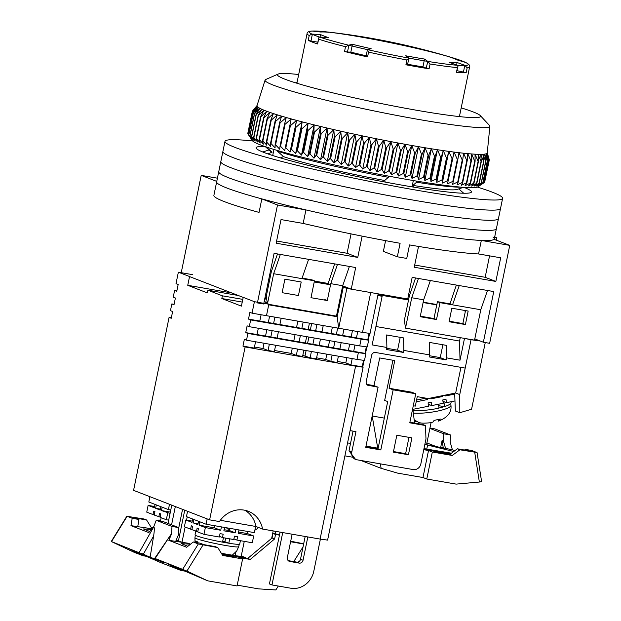 <?xml version="1.0" encoding="UTF-8"?>
<svg xmlns="http://www.w3.org/2000/svg" width="621" height="621" viewBox="0 0 621 621"><rect width="100%" height="100%" fill="white"/><g stroke="black" fill="none" stroke-linecap="round" stroke-linejoin="round"><path stroke-width="0.93" d="M362.128 236.127L357.758 257.412L276.166 243.215L281.018 219.578L303.149 223.428A141.712 10.13 11.6 0 0 400.103 243.285L397.331 256.791A141.712 10.13 11.6 0 0 402.074 257.622A141.712 10.13 11.6 0 0 406.747 258.429L409.518 244.922A141.712 10.13 11.6 0 0 478.558 253.95L500.697 257.8L495.845 281.437L414.246 267.24L418.523 246.428M303.149 223.428L305.928 209.921A141.712 10.13 11.6 0 0 407.617 230.608A141.712 10.13 11.6 0 0 481.329 240.436L478.558 253.95M305.928 209.921L277.509 204.977L257.412 302.916L263.684 304.003L274.086 253.345L355.678 267.542L351.245 289.161L407.733 298.988L412.165 277.377L493.765 291.567L483.363 342.225L489.643 343.32L509.748 245.38L481.329 240.436M243.207 297.405L189.537 276.578M483.363 342.225L474.801 338.903M277.509 204.977L261.821 198.891L259.05 212.398A141.712 10.13 11.6 0 1 213.888 195.39L216.659 181.883A141.712 10.13 11.6 0 0 261.821 198.891M216.76 181.402L201.212 175.37L181.231 272.681M216.9 181.456A141.712 10.13 11.6 0 0 216.659 181.883A141.712 10.13 11.6 0 0 407.617 230.608A141.712 10.13 11.6 0 0 494.293 238.868A141.712 10.13 11.6 0 1 494.06 239.295L509.748 245.38M397.331 256.791L383.374 251.381L385.579 240.645M201.212 175.37L217.42 178.188M494.2 239.349L494.293 238.868A141.712 10.13 11.6 0 0 492.981 237.02M494.704 236.865L496.862 237.696L494.619 237.307M351.245 289.161L342.676 285.839M412.041 186.874L413.338 180.548M273.954 149.451L272.704 155.529M487.485 290.481L480.786 309.755L452.538 304.841L459.245 285.567M430.369 280.537L423.669 299.819L411.739 297.738L418.445 278.464M337.475 264.375L330.776 283.657L342.699 285.73L349.406 266.456M280.358 254.439L273.659 273.714L301.899 278.627L308.606 259.353M276.617 241.01L347.077 253.267L357.758 257.412M347.077 253.267L351.051 233.892M414.704 265.035L485.164 277.292L495.845 281.437M485.164 277.292L489.558 255.86M496.862 237.696L496.35 240.187M327.888 284.333L334.61 263.878M267.348 303.622L266.293 296.233L271.338 271.633L277.494 253.942M415.573 277.967L409.425 295.658L404.372 320.257L405.505 328.136L411.739 297.738M456.373 285.062L449.992 303.855L452.538 304.841L439.986 302.652L437.44 301.666L433.978 318.557L420.308 316.174M385.23 182.085L384.647 180.494L388.366 177.303L388.606 176.123M416.831 181.138L416.606 182.217L412.895 185.407L413.516 187.115M277.533 150.523L277.408 151.151L283.518 156.655L280.358 157.889M267.791 153.884L272.068 152.215L265.959 146.703M423.669 299.819L420.2 316.702L436.516 319.543L439.986 302.652M480.786 309.755L474.545 340.145L405.505 328.136M465.393 324.566L468.164 311.059L451.847 308.218L449.076 321.725L465.393 324.566L462.847 323.58L449.177 321.197M342.699 285.73L336.458 316.12L268.815 304.352M298.437 295.518L282.12 292.677L284.892 279.171L301.208 282.004L298.437 295.518M330.776 283.657L327.306 300.541L310.989 297.7L314.459 280.816L301.899 278.627M273.659 273.714L267.504 303.685M324.767 299.555L327.306 300.541M302.078 278.115L311.913 279.83L314.459 280.816M449.992 303.855L437.44 301.666M465.517 310.593L462.847 323.58M433.978 318.557L436.516 319.543M272.068 152.215A96.084 6.87 -168.4 0 1 270.321 151.074L265.291 146.649M384.647 180.494A96.084 6.87 -168.4 0 1 283.518 156.655M463.476 187.332L457.11 189.421A96.084 6.87 -168.4 0 1 412.895 185.407M388.366 177.303A103.691 7.413 -168.4 0 1 277.408 151.151M461.55 187.185A103.691 7.413 -168.4 0 1 416.606 182.217M252.646 140.959A141.712 10.13 11.6 0 0 224.981 141.355L218.739 171.753A141.712 10.13 11.6 0 0 409.697 220.478A141.712 10.13 11.6 0 0 496.373 228.738L494.293 238.868M461.201 107.875A103.691 7.413 -168.4 0 1 480.25 115.568L489.472 125.395A114.753 8.205 -168.4 0 1 489.884 126.257A114.753 8.205 -168.4 0 1 419.687 119.628A114.753 8.205 -168.4 0 1 265.074 80.117A114.753 8.205 -168.4 0 1 265.796 79.48L278.138 74.078A103.691 7.413 -168.4 0 1 298.685 74.52M487.252 152.766L489.309 159.853A120.971 8.647 -168.4 0 1 489.317 159.907L487.206 153.038L489.138 160.365A120.971 8.647 -168.4 0 1 489.092 160.42L486.802 153.496L488.494 160.792A120.971 8.647 -168.4 0 1 488.409 160.831L485.94 153.853L487.392 161.111A120.971 8.647 -168.4 0 1 487.252 161.142L484.628 154.117L485.824 161.336A120.971 8.647 -168.4 0 1 485.638 161.351L482.874 154.28L483.806 161.46A120.971 8.647 -168.4 0 1 483.573 161.468L480.685 154.35L481.337 161.476A120.971 8.647 -168.4 0 1 481.065 161.476L478.069 154.311L478.434 161.398A120.971 8.647 -168.4 0 1 478.116 161.382L475.034 154.187L475.112 161.212A120.971 8.647 -168.4 0 1 474.747 161.188L471.587 153.954L471.37 160.932A120.971 8.647 -168.4 0 1 470.966 160.893L467.753 153.628L467.24 160.544A120.971 8.647 -168.4 0 1 466.798 160.497L463.538 153.208L462.723 160.063A120.971 8.647 -168.4 0 1 462.241 160.008L458.966 152.688L457.84 159.488A120.971 8.647 -168.4 0 1 457.328 159.426L454.044 152.083L452.624 158.813A120.971 8.647 -168.4 0 1 452.072 158.743L448.804 151.384L447.073 158.052A120.971 8.647 -168.4 0 1 446.491 157.975L443.262 150.593L441.228 157.206A120.971 8.647 -168.4 0 1 440.615 157.113L437.44 149.723L435.104 156.267A120.971 8.647 -168.4 0 1 434.467 156.166L431.362 148.776L428.723 155.25A120.971 8.647 -168.4 0 1 428.063 155.149L425.043 147.751L422.117 154.163A120.971 8.647 -168.4 0 1 421.434 154.047L418.523 146.649L415.309 152.991A120.971 8.647 -168.4 0 1 414.611 152.875L411.808 145.485L408.323 151.757A120.971 8.647 -168.4 0 1 407.609 151.633L404.946 144.251L401.197 150.461A120.971 8.647 -168.4 0 1 400.46 150.329L397.952 142.962L393.939 149.11A120.971 8.647 -168.4 0 1 393.202 148.97L390.857 141.611L386.596 147.697A120.971 8.647 -168.4 0 1 385.843 147.55L383.693 140.222L379.19 146.245A120.971 8.647 -168.4 0 1 378.437 146.09L376.473 138.786L371.754 144.747A120.971 8.647 -168.4 0 1 370.993 144.592L369.239 137.311L364.31 143.21A120.971 8.647 -168.4 0 1 363.549 143.055L362.02 135.805L356.889 141.65A120.971 8.647 -168.4 0 1 356.136 141.487L354.839 134.276L349.53 140.067A120.971 8.647 -168.4 0 1 348.785 139.904L347.729 132.731L342.249 138.46A120.971 8.647 -168.4 0 1 341.511 138.297L340.712 131.163L335.084 136.845A120.971 8.647 -168.4 0 1 334.362 136.682L333.819 129.595L328.059 135.231A120.971 8.647 -168.4 0 1 327.352 135.067L327.073 128.019L321.197 133.616A120.971 8.647 -168.4 0 1 320.514 133.453L320.514 126.459L314.536 132.009A120.971 8.647 -168.4 0 1 313.877 131.846L314.148 124.899L308.101 130.41A120.971 8.647 -168.4 0 1 307.457 130.255L308.016 123.362L301.907 128.842A120.971 8.647 -168.4 0 1 301.294 128.687L302.14 121.848L295.992 127.297A120.971 8.647 -168.4 0 1 295.402 127.142L296.535 120.365L290.364 125.784A120.971 8.647 -168.4 0 1 289.813 125.636L291.233 118.914L285.062 124.309A120.971 8.647 -168.4 0 1 284.542 124.169L286.25 117.509L280.094 122.888A120.971 8.647 -168.4 0 1 279.605 122.741L281.6 116.143L275.483 121.506A120.971 8.647 -168.4 0 1 275.033 121.374L277.315 114.838L271.245 120.187A120.971 8.647 -168.4 0 1 270.841 120.055L273.395 113.581L267.403 118.929A120.971 8.647 -168.4 0 1 267.038 118.805L269.871 112.393L263.972 117.734A120.971 8.647 -168.4 0 1 263.646 117.617L266.751 111.268L260.96 116.616A120.971 8.647 -168.4 0 1 260.68 116.5L264.049 110.22L258.383 115.568A120.971 8.647 -168.4 0 1 258.15 115.467L261.767 109.242L256.248 114.598A120.971 8.647 -168.4 0 1 256.054 114.505L259.92 108.341L254.563 113.713A120.971 8.647 -168.4 0 1 254.424 113.627L258.522 107.526L253.345 112.921A120.971 8.647 -168.4 0 1 253.244 112.843L257.568 106.796L252.584 112.215A120.971 8.647 -168.4 0 1 252.53 112.145L257.071 106.16L252.289 111.594A120.971 8.647 -168.4 0 1 252.289 111.539L257.024 105.609A117.516 8.399 11.6 0 0 257.016 105.632A117.516 8.399 11.6 0 0 257.071 106.16A117.516 8.399 11.6 0 0 257.568 106.796A117.516 8.399 11.6 0 0 258.522 107.526A117.516 8.399 11.6 0 0 259.92 108.341A117.516 8.399 11.6 0 0 261.767 109.242A117.516 8.399 11.6 0 0 264.049 110.22A117.516 8.399 11.6 0 0 266.751 111.268A117.516 8.399 11.6 0 0 269.871 112.393A117.516 8.399 11.6 0 0 273.395 113.581A117.516 8.399 11.6 0 0 277.315 114.838A117.516 8.399 11.6 0 0 281.6 116.143A117.516 8.399 11.6 0 0 286.25 117.509A117.516 8.399 11.6 0 0 291.233 118.914A117.516 8.399 11.6 0 0 296.535 120.365A117.516 8.399 11.6 0 0 302.14 121.848A117.516 8.399 11.6 0 0 308.016 123.362A117.516 8.399 11.6 0 0 314.148 124.899A117.516 8.399 11.6 0 0 320.514 126.459A117.516 8.399 11.6 0 0 327.073 128.019A117.516 8.399 11.6 0 0 333.819 129.595A117.516 8.399 11.6 0 0 340.712 131.163A117.516 8.399 11.6 0 0 347.729 132.731A117.516 8.399 11.6 0 0 354.839 134.276A117.516 8.399 11.6 0 0 362.02 135.805A117.516 8.399 11.6 0 0 369.239 137.311A117.516 8.399 11.6 0 0 376.473 138.786A117.516 8.399 11.6 0 0 383.693 140.222A117.516 8.399 11.6 0 0 390.857 141.611A117.516 8.399 11.6 0 0 397.952 142.962A117.516 8.399 11.6 0 0 404.946 144.251A117.516 8.399 11.6 0 0 411.808 145.485A117.516 8.399 11.6 0 0 415.356 146.106A117.516 8.399 11.6 0 0 418.523 146.649A117.516 8.399 11.6 0 0 425.043 147.751A117.516 8.399 11.6 0 0 431.362 148.776A117.516 8.399 11.6 0 0 437.44 149.723A117.516 8.399 11.6 0 0 443.262 150.593A117.516 8.399 11.6 0 0 448.804 151.384A117.516 8.399 11.6 0 0 454.044 152.083A117.516 8.399 11.6 0 0 458.966 152.688A117.516 8.399 11.6 0 0 463.538 153.208A117.516 8.399 11.6 0 0 467.753 153.628A117.516 8.399 11.6 0 0 471.587 153.954A117.516 8.399 11.6 0 0 475.034 154.187A117.516 8.399 11.6 0 0 478.069 154.311A117.516 8.399 11.6 0 0 480.685 154.35A117.516 8.399 11.6 0 0 482.874 154.28A117.516 8.399 11.6 0 0 484.628 154.117A117.516 8.399 11.6 0 0 485.94 153.853A117.516 8.399 11.6 0 0 486.802 153.496A117.516 8.399 11.6 0 0 487.206 153.038A117.516 8.399 11.6 0 0 487.244 152.89L489.884 126.257M480.25 115.568A103.691 7.413 -168.4 0 1 476.09 117.602A103.691 7.413 -168.4 0 1 417.196 110.359A103.691 7.413 -168.4 0 1 281.166 77.594A103.691 7.413 -168.4 0 1 278.138 74.078M297.063 82.407A84.681 6.055 11.6 0 0 295.534 82.81M263.646 117.617L259.136 139.585L260.238 143.016L256.45 138.584A120.971 8.647 11.6 0 1 256.17 138.475L257.529 141.961L253.873 137.536A120.971 8.647 11.6 0 1 253.64 137.435L255.247 140.983L251.738 136.566A120.971 8.647 11.6 0 1 251.544 136.473L253.407 140.09L250.053 135.681A120.971 8.647 11.6 0 1 249.914 135.603L252.002 139.275L248.835 134.889A120.971 8.647 11.6 0 1 248.734 134.811L251.055 138.545L248.074 134.183A120.971 8.647 11.6 0 1 248.02 134.113L252.266 140.525A115.444 8.252 11.6 0 0 407.655 179.578A115.444 8.252 11.6 0 0 477.86 186.828L484.582 182.388A120.971 8.647 11.6 0 0 484.628 182.341L489.138 160.365M484.706 181.945L489.317 159.907M259.136 139.585A120.971 8.647 11.6 0 0 259.462 139.702L263.358 144.142L262.528 140.773A120.971 8.647 11.6 0 0 262.893 140.897L266.883 145.33L266.331 142.023A120.971 8.647 11.6 0 0 266.735 142.155L270.795 146.579L270.523 143.342A120.971 8.647 11.6 0 0 270.973 143.474L275.087 147.891L275.095 144.709A120.971 8.647 11.6 0 0 275.584 144.856L279.729 149.25L280.032 146.137A120.971 8.647 11.6 0 0 280.552 146.284L284.721 150.662L285.303 147.604A120.971 8.647 11.6 0 0 285.854 147.751L290.023 152.106L290.892 149.11A120.971 8.647 11.6 0 0 291.482 149.265L295.627 153.597L296.784 150.655A120.971 8.647 11.6 0 0 297.397 150.81L301.503 155.11L302.947 152.223A120.971 8.647 11.6 0 0 303.591 152.386L307.636 156.647L309.367 153.814A120.971 8.647 11.6 0 0 310.026 153.977L313.993 158.2L316.004 155.421A120.971 8.647 11.6 0 0 316.694 155.584L320.56 159.768L322.842 157.035A120.971 8.647 11.6 0 0 323.549 157.198L327.298 161.336L329.852 158.658A120.971 8.647 11.6 0 0 330.574 158.821L334.191 162.912L337.001 160.272A120.971 8.647 11.6 0 0 337.739 160.435L341.208 164.472L344.275 161.871A120.971 8.647 11.6 0 0 345.02 162.034L348.327 166.024L351.626 163.463A120.971 8.647 11.6 0 0 352.379 163.618L355.507 167.554L359.039 165.023A120.971 8.647 11.6 0 0 359.8 165.186L362.726 169.059L366.483 166.56A120.971 8.647 11.6 0 0 367.244 166.715L369.961 170.534L373.927 168.066A120.971 8.647 11.6 0 0 374.68 168.213L377.172 171.97L381.333 169.525A120.971 8.647 11.6 0 0 382.086 169.665L384.345 173.36L388.692 170.938A120.971 8.647 11.6 0 0 389.429 171.078L391.44 174.703L395.95 172.296A120.971 8.647 11.6 0 0 396.687 172.428L398.434 175.991L403.099 173.601A120.971 8.647 11.6 0 0 403.813 173.733L405.296 177.226L410.101 174.843A120.971 8.647 11.6 0 0 410.799 174.967L412.002 178.398L416.924 176.015A120.971 8.647 11.6 0 0 417.607 176.131L418.531 179.492L423.553 177.117A120.971 8.647 11.6 0 0 424.221 177.226L424.842 180.517L429.957 178.142A120.971 8.647 11.6 0 0 430.594 178.243L430.927 181.472L436.105 179.081A120.971 8.647 11.6 0 0 436.718 179.174L436.749 182.341L441.981 179.943A120.971 8.647 11.6 0 0 442.563 180.02L442.292 183.125L447.562 180.711A120.971 8.647 11.6 0 0 448.114 180.789L447.531 183.824L452.818 181.394A120.971 8.647 11.6 0 0 453.33 181.456L452.445 184.437L457.731 181.976A120.971 8.647 11.6 0 0 458.213 182.031L457.025 184.949L462.288 182.473A120.971 8.647 11.6 0 0 462.73 182.512L461.232 185.369L466.464 182.861A120.971 8.647 11.6 0 0 466.86 182.9L465.075 185.702L470.237 183.156A120.971 8.647 11.6 0 0 470.602 183.179L468.513 185.927L473.606 183.35A120.971 8.647 11.6 0 0 473.932 183.366L471.549 186.059L476.555 183.443A120.971 8.647 11.6 0 0 476.827 183.443L474.172 186.09L479.063 183.436A120.971 8.647 11.6 0 0 479.296 183.428L476.361 186.028L481.128 183.319A120.971 8.647 11.6 0 0 481.314 183.304L478.116 185.858L482.742 183.11A120.971 8.647 11.6 0 0 482.882 183.086L479.428 185.601L483.899 182.799A120.971 8.647 11.6 0 0 483.984 182.76L480.281 185.237M257.024 105.609L252.46 111.081L257.055 105.516M460.829 116.74A84.681 6.055 11.6 0 0 459.579 115.77M252.289 111.539L247.779 133.507A120.971 8.647 11.6 0 0 247.779 133.569L248.051 133.989M489.092 160.42L484.582 182.388M488.494 160.792L483.984 182.76M488.409 160.831L483.899 182.799M487.392 161.111L482.882 183.086M487.252 161.142L482.742 183.11M485.824 161.336L481.314 183.304M485.638 161.351L481.128 183.319M483.806 161.46L479.296 183.428M483.573 161.468L479.063 183.436M481.337 161.476L476.827 183.443M481.065 161.476L476.555 183.443M478.434 161.398L473.932 183.366M478.116 161.382L473.606 183.35M475.112 161.212L470.602 183.179M474.747 161.188L470.237 183.156M471.37 160.932L466.86 182.9M470.966 160.893L466.464 182.861M467.24 160.544L462.73 182.512M466.798 160.497L462.288 182.473M462.723 160.063L458.213 182.031M462.241 160.008L457.731 181.976M457.84 159.488L453.33 181.456M457.328 159.426L452.818 181.394M454.044 152.083L447.531 183.824M452.624 158.813L448.114 180.789M452.072 158.743L447.562 180.711M448.804 151.384L442.292 183.125M447.073 158.052L442.563 180.02M446.491 157.975L441.981 179.943M443.262 150.593L436.749 182.341M441.228 157.206L436.718 179.174M440.615 157.113L436.105 179.081M437.44 149.723L430.927 181.472M435.104 156.267L430.594 178.243M434.467 156.166L429.957 178.142M431.362 148.776L424.842 180.517M428.723 155.25L424.221 177.226M428.063 155.149L423.553 177.117M425.043 147.751L418.531 179.492M422.117 154.163L417.607 176.131M421.434 154.047L416.924 176.015M418.523 146.649L412.002 178.398M415.309 152.991L410.799 174.967M414.611 152.875L410.101 174.843M411.808 145.485L405.296 177.226M408.323 151.757L403.813 173.733M407.609 151.633L403.099 173.601M404.946 144.251L398.434 175.991M401.197 150.461L396.687 172.428M400.46 150.329L395.95 172.296M397.952 142.962L391.44 174.703M393.939 149.11L389.429 171.078M393.202 148.97L388.692 170.938M390.857 141.611L384.345 173.36M386.596 147.697L382.086 169.665M385.843 147.55L381.333 169.525M383.693 140.222L377.172 171.97M379.19 146.245L374.68 168.213M378.437 146.09L373.927 168.066M376.473 138.786L369.961 170.534M371.754 144.747L367.244 166.715M370.993 144.592L366.483 166.56M369.239 137.311L362.726 169.059M364.31 143.21L359.8 165.186M363.549 143.055L359.039 165.023M362.02 135.805L355.507 167.554M356.889 141.65L352.379 163.618M356.136 141.487L351.626 163.463M354.839 134.276L348.327 166.024M349.53 140.067L345.02 162.034M348.785 139.904L344.275 161.871M347.729 132.731L341.208 164.472M342.249 138.46L337.739 160.435M341.511 138.297L337.001 160.272M340.712 131.163L334.191 162.912M335.084 136.845L330.574 158.821M334.362 136.682L329.852 158.658M333.819 129.595L327.298 161.336M328.059 135.231L323.549 157.198M327.352 135.067L322.842 157.035M327.073 128.019L320.56 159.768M321.197 133.616L316.694 155.584M320.514 133.453L316.004 155.421M320.514 126.459L313.993 158.2M314.536 132.009L310.026 153.977M313.877 131.846L309.367 153.814M314.148 124.899L307.636 156.647M308.101 130.41L303.591 152.386M307.457 130.255L302.947 152.223M308.016 123.362L301.503 155.11M301.907 128.842L297.397 150.81M301.294 128.687L296.784 150.655M302.14 121.848L295.627 153.597M295.992 127.297L291.482 149.265M295.402 127.142L290.892 149.11M296.535 120.365L290.023 152.106M290.364 125.784L285.854 147.751M289.813 125.636L285.303 147.604M247.779 133.569L252.289 111.594M285.062 124.309L280.552 146.284M284.542 124.169L280.032 146.137M248.02 134.113L252.53 112.145M248.074 134.183L252.584 112.215M280.094 122.888L275.584 144.856M279.605 122.741L275.095 144.709M248.734 134.811L253.244 112.843M248.835 134.889L253.345 112.921M275.483 121.506L270.973 143.474M275.033 121.374L270.523 143.342M249.914 135.603L254.424 113.627M250.053 135.681L254.563 113.713M271.245 120.187L266.735 142.155M270.841 120.055L266.331 142.023M251.544 136.473L256.054 114.505M251.738 136.566L256.248 114.598M267.403 118.929L262.893 140.897M267.038 118.805L262.528 140.773M253.64 137.435L258.15 115.467M253.873 137.536L258.383 115.568M263.972 117.734L259.462 139.702M256.17 138.475L260.68 116.5M256.45 138.584L260.96 116.616M224.981 141.355A141.712 10.13 11.6 0 0 415.938 190.08A141.712 10.13 11.6 0 0 502.614 198.347L500.534 208.477A141.712 10.13 11.6 0 1 413.858 200.21A141.712 10.13 11.6 0 1 222.9 151.485A141.712 10.13 11.6 0 0 413.858 200.21A141.712 10.13 11.6 0 0 500.534 208.477L498.453 218.608A141.712 10.13 11.6 0 1 411.777 210.348A141.712 10.13 11.6 0 1 220.82 161.615A141.712 10.13 11.6 0 0 411.777 210.348A141.712 10.13 11.6 0 0 498.453 218.608L496.373 228.738A141.712 10.13 11.6 0 1 409.697 220.478A141.712 10.13 11.6 0 1 218.739 171.753L216.659 181.883M463.988 187.371A109.909 7.856 -168.4 0 1 471.463 191.951A109.909 7.856 -168.4 0 1 404.24 185.539A109.909 7.856 -168.4 0 1 256.124 147.751A109.909 7.856 -168.4 0 1 264.802 146.486M502.614 198.347A141.712 10.13 11.6 0 0 477.339 187.084M369.635 333.376L368.269 340.036M366.864 346.883L365.497 353.543M364.092 360.39L362.718 367.05M367.601 385.16L378.088 387.217L365.746 447.33L380.813 449.946L393.147 389.833L415.744 393.768L409.782 422.808L425.47 425.54L425.975 438.923L420.852 463.91A6.916 6.35 -68.8 0 1 413.182 469.569L356.695 459.742A6.916 6.35 -68.8 0 1 355.585 459.431A6.916 6.35 -68.8 0 1 351.804 451.894L355.965 431.634L350.089 430.609M368.672 385.579A3.454 3.175 -68.8 0 1 366.227 381.651L371.63 355.313A3.454 3.175 -68.8 0 1 375.464 352.48L465.183 368.09L459.742 394.591L455.674 393.015L428.164 398.558L417.25 396.656L415.309 406.111L413.283 405.761M480.111 340.968L471.044 339.726L459.742 394.591M471.044 339.726L463.561 338.235M377.816 295.526L382.125 296.279L372.142 344.911L386.891 347.473L386.479 349.499L403.425 352.449L403.836 350.423L429.577 354.901L429.158 356.928L446.103 359.877L446.522 357.851L460.014 360.196L464.454 338.585M396.827 435.243L393.365 452.135L408.424 454.751L411.894 437.867L396.827 435.243M436.773 304.911L423.111 302.536M408.533 299.997L378.057 294.696L382.125 296.279M378.065 294.315L408.61 299.632M423.18 302.171L436.85 304.546M344.903 455.868L352.278 457.149M347.558 442.913L350.523 443.425M365.994 446.119L377.747 448.16M412.74 408.393L414.58 423.048M392.907 360.242L384.663 400.398L387.714 401.585L378.01 448.859L365.862 446.747M425.47 425.54L422.668 424.453L409.899 422.233M353.046 431.129L349.01 450.815L355.561 459.424M408.975 437.363L405.629 453.672L393.481 451.552M393.147 389.833L389.08 388.257L411.676 392.185L415.744 393.768M378.01 448.859L380.813 449.946M389.08 388.257L394.762 360.56L379.703 357.944L374.013 385.633L378.088 387.217M374.013 385.633L366.77 384.376M460.937 367.353L455.674 393.015M459.75 394.754L459.796 412.724L471.58 409.231L485.265 342.559M460.246 337.661L459.548 341.053L460.014 360.196M375.922 326.506L459.548 341.053M403.836 350.423L403.534 337.909L386.588 334.96L386.891 347.473M446.522 357.851L446.22 345.33L429.266 342.388L429.577 354.901M446.103 359.877L440.25 357.603L429.406 355.717M403.425 352.449L397.572 350.182L386.728 348.288M408.424 454.751L405.629 453.672M465.028 310.508L465.145 312.379M426.899 442.944L435.934 446.445A20.741 19.057 -68.8 0 1 435.903 446.569M435.934 446.445L426.518 444.807L431.059 422.676M459.796 412.724L455.356 411.001L454.673 393.209M442.889 344.756L440.25 357.603M400.211 337.327L397.572 350.182M425.897 398.162L416.559 400.04M444.256 401.795A22.814 4.564 172.8 0 1 443.922 401.911L443.021 401.771M430.027 404.915A22.814 4.564 172.8 0 1 428.374 405.14M443.922 401.911L444.512 406.615L438.698 405.715M444.512 406.615A22.814 4.564 -7.2 0 0 451.079 402.47L450.993 401.74M413.012 410.528A22.814 4.564 -7.2 0 0 439 408.106L438.511 404.232M430.757 398.03L430.865 398.868L442.369 396.571L440.902 395.988M428.257 404.217L431.711 405.591L443.215 403.293L442.789 399.932L445.987 399.295L446.406 402.656L454.968 400.949M445.459 395.072L445.567 395.934L454.712 394.11M442.369 396.571L442.261 395.717M416.194 401.803L427.667 399.513L427.535 398.441M431.711 405.591L431.285 402.229L428.086 402.866L428.513 406.227L412.864 409.355M427.667 399.513L424.834 398.379M442.959 401.275L446.406 402.656M414.184 419.905L419.268 422.691L420.883 422.971C422.513 423.305 425.952 423.204 431.215 422.653L432.953 422.047L434.141 420.378L440.359 419.043L438.535 421.1L438.17 419.78M444.31 406.576A22.465 4.494 172.8 0 1 438.985 408.028M416.318 421.496L414.331 421.069M451.428 453.198L426.899 449.123A24.196 1.731 -168.4 0 1 423.988 448.603M429.437 450.132L429.445 450.109A31.104 2.228 -168.4 0 1 423.887 449.099M429.445 450.109L442.626 452.398L442.455 453.214M450.683 453.757L442.626 452.398M464.795 450.109L464.989 449.325L468.808 450.807L457.367 448.812L449.705 454.479L436.066 452.104L432.255 450.621L423.871 449.169M375.301 447.741L375.41 448.409M380.378 463.864L381.131 468.335L360.871 460.472M372.181 415.961L377.863 448.836M381.131 468.335L397.696 473.14L422.971 477.533L426.79 479.016L456.117 484.116L479.365 482.028C481.244 481.818 481.896 481.554 481.337 481.236M426.534 444.729L452.391 449.744L454.828 450.691M424.989 444.442L453.741 451.49M449.705 454.479L452.243 455.465L432.332 452.003L428.521 450.52L423.763 449.689M457.367 448.812L459.913 449.798L452.243 455.465M464.989 449.325L471.75 450.504L477.068 452.608L481.578 481.422M476.843 452.476L459.913 449.798M384.321 418.112L372.359 416.031M422.971 477.533L428.521 450.52M440.638 447.578L442.105 440.444L443.433 440.957L443.743 433.784L429.879 428.412M426.743 449.092L427.543 445.436M432.332 452.003L426.79 479.016M452.391 449.744L450.194 442.136L450.504 434.964L434.731 428.847L429.965 428.016M443.743 433.784L450.504 434.964M445.63 448.564L443.433 440.957M442.105 440.444L443.309 448.176M171.846 303.925L174.004 304.771L175.394 298.01L173.228 297.172L174.617 290.418L176.775 291.257L178.165 284.503L176.007 283.665L178.359 272.184L189.552 276.524L187.752 285.303L207.336 292.902L207.888 290.201L222.388 295.829L221.829 298.53L241.414 306.13L243.215 297.35L254.408 301.69L252.048 313.17L249.89 312.332L248.501 319.093L250.667 319.931L249.277 326.685L247.119 325.846L245.73 332.6L247.895 333.438L246.506 340.192L244.348 339.353L242.958 346.107L245.116 346.945L209.626 519.855L133.577 490.349L169.075 317.44L171.233 318.278L172.622 311.525L170.457 310.686L171.846 303.925L174.097 304.321M192.797 274.699L178.359 272.184M231.773 292.965L187.752 285.303M222.388 295.829L242.803 299.384M238.285 295.495L207.888 290.201M242.244 302.085L221.829 298.53M254.408 301.69L268.846 304.205L266.487 315.685L252.048 313.17M267.286 303.172L265.283 302.823L268.846 304.205M267.209 302.629L264.204 301.464M209.626 519.855L219.438 521.562A25.927 23.815 -68.8 0 1 248.307 511.277A25.927 23.815 -68.8 0 1 262.582 529.069L320.094 539.075L355.585 366.165L245.116 346.945M355.585 366.165L363.106 367.197L327.609 540.107L320.094 539.075M262.582 529.069L255.968 526.499L220.315 520.297M169.075 317.44L171.326 317.828M342.466 286.871L346.852 288.392L370.698 292.545L362.517 332.39L370.038 333.43L378.158 293.842M250.667 319.931L361.135 339.151L359.745 345.905L367.259 346.937L368.649 340.184L367.756 339.834L369.099 333.298M365.878 353.691L358.364 352.658L356.974 359.412L364.488 360.444L365.878 353.691L364.985 353.349L366.328 346.813M363.106 367.197L362.214 366.856L363.557 360.32M342.551 286.452L345.649 286.987M264.321 300.906L266.339 296.59M255.968 526.499A25.927 23.815 111.2 0 0 244.899 510.268M362.214 366.856L350.912 364.892L345.827 362.912L337.319 361.438M338.398 356.182L337.11 362.485L330.83 361.399L325.746 359.419L316.609 357.836M317.688 352.573L316.392 358.884L310.12 357.789L302.8 355.429M303.879 350.174L302.582 356.477L296.31 355.391L291.226 353.411L274.56 350.516M275.639 345.26L274.342 351.564L268.062 350.477L262.978 348.497L254.47 347.023M255.549 341.767L254.253 348.07L242.958 346.107M282.726 532.57L271.975 584.943L290.807 588.219A20.741 19.057 111.2 0 0 313.799 571.227L320.389 539.113M307.83 536.94L303.048 560.266A3.454 3.175 -68.8 0 1 299.213 563.1L289.797 561.462A3.454 3.175 -68.8 0 1 287.352 557.534L292.142 534.207M280.079 532.112L269.436 583.95L271.975 584.943M305.183 536.482L300.502 559.28A3.454 3.175 -68.8 0 1 296.667 562.106L288.229 560.639M273.186 530.908L271.664 538.314M275.833 531.374L275.32 533.874M241.189 556.385L244.27 541.357M235.157 555.64L235.887 552.108M175.766 541.17L182 542.257L185.128 527.035M186.541 520.126L187.208 516.905M176.162 540.48L176.263 539.967M178.732 527.943L182.551 509.352M171.769 505.16L168.012 523.449M328.074 283.44L314.405 281.065M314.218 281.957L330.543 284.798M361.135 339.151L368.649 340.184M362.517 332.39L266.487 315.685M268.722 304.818L337.187 316.733L343.289 287.011M278.41 331.754L277.113 338.057L257.032 334.564L258.32 328.253M261.099 314.746L259.803 321.057L248.501 319.093M262.978 348.497L264.057 343.242M265.532 336.046L266.828 329.735M268.311 322.532L269.599 316.229M270.834 336.962L272.13 330.659M281.181 318.239L279.885 324.55L273.613 323.456L274.901 317.152M268.062 350.477L269.359 344.166M291.226 353.411L292.297 348.156M293.78 340.96L295.076 334.649M296.551 327.446L297.847 321.142M306.65 336.667L305.361 342.971L299.081 341.884L300.378 335.573M309.429 323.153L308.132 329.464L301.853 328.369L303.149 322.066M296.31 355.391L297.606 349.08M320.459 339.066L319.163 345.377L312.891 344.282L314.187 337.971M323.231 325.559L321.942 331.87L315.662 330.776L316.958 324.465M311.657 323.541L310.36 329.852M308.885 337.056L307.589 343.359M306.106 350.562L305.027 355.817M310.12 357.789L311.408 351.486M325.746 359.419L326.825 354.164M328.299 346.96L329.596 340.657M331.071 333.454L332.367 327.151M341.177 342.668L339.881 348.979L333.601 347.884L334.898 341.581M343.949 329.161L342.652 335.472L336.372 334.377L337.669 328.074M330.83 361.399L332.126 355.088M345.827 362.912L346.906 357.657M348.389 350.461L349.677 344.15M351.16 336.947L352.456 330.644M354.979 345.074L353.691 351.377L339.881 348.979M367.756 339.834L356.462 337.871L357.758 331.567M350.912 364.892L352.208 358.581M182 542.257L178.437 540.875L184.74 510.198M176.061 540.464L178.437 540.875M171.575 524.83L175.324 506.542M346.852 288.392L338.67 328.245L337.187 316.733M356.974 359.412L246.506 340.192M273.613 323.456L259.803 321.057M301.853 328.369L279.885 324.55M312.891 344.282L305.361 342.971M315.662 330.776L308.132 329.464M336.372 334.377L321.942 331.87M174.617 290.418L176.869 290.814M356.462 337.871L342.652 335.472M333.601 347.884L319.163 345.377M299.081 341.884L277.113 338.057M358.364 352.658L247.895 333.438M359.745 345.905L249.277 326.685M364.985 353.349L353.691 351.377M257.032 334.564L245.73 332.6M225.648 538.12L224.903 541.729L228.807 543.243A22.814 1.63 11.6 0 0 239.714 544.066L240.412 540.681M195.786 531.172L195.025 534.891A22.814 1.63 11.6 0 0 222.528 542.149L223.436 537.732M220.765 536.901A22.814 1.63 -168.4 0 1 219.423 536.629M234.73 539.23A22.814 1.63 -168.4 0 1 233.869 539.113M229.716 538.826L228.807 543.243M161.157 517.735L160.521 520.833A22.814 1.63 11.6 0 0 160.699 521.104M195.475 542.366L195.351 540.969A21.898 1.568 11.6 0 0 197.897 541.954M222.691 541.349A12.094 0.862 11.6 0 0 224.911 541.698M228.675 543.189A22.465 1.607 -168.4 0 1 225.633 542.684A22.465 1.607 -168.4 0 1 222.535 542.125M157.881 520.615A22.465 1.607 -168.4 0 1 157.718 520.359A22.465 1.607 -168.4 0 1 160.66 520.157M154.707 558.364L171.582 533.579L155.025 558.628L163.37 562.548L154.971 558.45L186.913 571.079L207.732 580.837L167.585 563.744L180.897 570.427L185.337 571.204M190.492 544.19L181.324 543.647L187.907 546.278M180.897 570.427L160.8 562.634L129.688 549.042L143.001 555.725L147.441 556.494M171.582 533.579L171.986 526.445L178.747 527.617L162.981 521.5L156.22 520.32L153.76 526.662L148.784 532.562L130.961 525.645L151.966 528.782M137.715 526.818L138.957 519.474L135.145 517.992L146.587 519.979L151.47 527.827L152.611 528.029M290.706 541.217L303.685 543.794M237.222 585.153L258.522 588.863L275.848 589.95L278.317 586.045M293.749 561.601L303.048 546.884M279.559 534.611L272.992 533.47L272.068 537.972L247.717 558.45L229.964 555.368L229.809 556.152M222.31 554.848L233.783 556.843L229.964 555.368M203.812 544.633L215.254 546.627L217.8 547.613L198.324 543.949L193.24 541.978L200.001 543.158L203.812 544.633M245.745 558.108L245.823 557.72A31.104 2.228 -168.4 0 1 232.526 555.779L221.72 553.901M245.823 557.72L242.617 556.478A24.196 1.731 -168.4 0 1 229.98 554.794L221.34 553.295M138.957 519.474L132.195 518.294L126.878 516.175L111.252 541.504L133.973 552.216L143.001 555.725M207.732 580.837L237.059 585.945L242.601 558.923L222.691 555.461L217.8 547.613M152.3 529.449L143.428 528.937L149.692 531.483M151.089 527.213L153.007 527.547M146.587 519.979L144.041 518.993L127.111 516.323L111.524 541.59L162.477 562.129M303.638 544.012L290.597 541.745M279.458 535.139L275.538 534.456L274.614 538.958L250.255 559.443L238.79 557.441L242.601 558.923M247.717 558.45L250.255 559.443M272.068 537.972L274.614 538.958M272.992 533.47L275.538 534.456M193.24 541.978L186.68 547.264L168.858 540.348L189.281 543.391M178.747 527.617L178.437 534.79L175.619 541.528M130.961 525.645L132.195 518.294M153.76 526.662L153.853 526.701C154.513 527.524 154.435 530.644 153.62 536.063L150.103 557.332L143.342 554.165L153.62 536.063M171.675 533.61L168.858 540.348M156.22 520.32L171.986 526.445M141.316 553.311L143.342 554.165M229.63 528.316L229.196 530.458A12.094 0.862 -168.4 0 1 224.181 529.721A12.094 0.862 -168.4 0 1 224.096 529.705M226.859 528.743A12.094 0.862 -168.4 0 1 229.397 529.457M219.477 536.397L222.481 537.569L223.18 534.192L220.036 533.641L219.345 537.018L203.967 534.347L205.357 527.586L220.734 530.264L221.425 526.887L224.561 527.431L223.87 530.808L235.165 532.779L229.196 530.458M198.045 523.736L193.271 522.905L197.851 524.675L198.541 521.298L199.815 521.795L199.124 525.172L205.357 527.586M222.481 537.569L233.783 539.533L234.474 536.156L237.61 536.699L236.919 540.076L252.297 542.754L253.686 536.001L247.453 533.579L247.88 531.491M192.269 521.12L185.772 519.994L184.383 526.748L190.616 529.162L191.307 525.785L192.58 526.282L191.889 529.659L197.788 531.661M235.165 532.779L235.864 529.403L239 529.946L238.309 533.323L253.686 536.001M203.967 534.347L197.734 531.925L198.433 528.549L197.16 528.052L196.461 531.436M185.772 519.994L191.998 522.408L192.696 519.032L193.969 519.529L193.271 522.905M233.907 538.912L236.919 540.076M247.453 533.579L238.573 532.034M220.734 530.264L214.501 527.85L199.124 525.172M190.616 529.162L191.943 529.395M214.928 525.754L214.501 527.85M160.404 509.127L155.63 508.296L160.21 510.074L160.901 506.697L162.174 507.186L161.483 510.563L170.076 513.396M154.621 506.519L148.124 505.385L146.742 512.139L152.976 514.561L153.666 511.176L154.939 511.673L154.241 515.05L160.148 517.06M168.687 520.15L166.327 519.738L167.709 512.985M166.327 519.738L160.094 517.324L160.785 513.94L159.512 513.451L158.821 516.827M148.124 505.385L154.357 507.799L155.048 504.423L156.321 504.92L155.63 508.296M170.34 512.108L161.483 510.563M152.976 514.561L154.295 514.786M255.642 526.445L254.377 532.624L206.048 524.209L207.142 518.892M187.558 511.293L186.463 516.61L206.048 524.209M258.383 527.439A9.68 8.896 -68.8 0 1 254.882 530.155M169.494 504.283L168.407 509.608L170.767 510.02M149.909 496.684L148.823 502.009L168.407 509.608M459.408 116.593L469.6 66.967A82.95 5.931 -168.4 0 1 467.163 67.852L466.177 72.657A82.95 5.931 -168.4 0 1 456.427 72.385L457.933 66.532L457.343 65.267A81.126 5.799 -168.4 0 1 427.83 61.409L426.169 68.139L422.94 66.882A71.896 5.139 -168.4 0 1 407.632 64.258M456.427 72.385L457.413 67.58A82.95 5.931 -168.4 0 1 430.081 64.002L429.095 68.807A82.95 5.931 -168.4 0 1 417.871 66.936A82.95 5.931 -168.4 0 1 405.924 64.778L407.492 64.949L408.874 58.11A81.126 5.799 -168.4 0 1 367.446 49.626L371.148 48.71A71.896 5.139 11.6 0 1 352.433 44.301L348.614 45.186A81.126 5.799 -168.4 0 1 319.551 37.058L328.183 37.508A71.896 5.139 11.6 0 1 320.552 34.551L311.866 34.077A81.126 5.799 -168.4 0 1 312.184 31.058L320.816 32.028A71.896 5.139 11.6 0 1 328.734 32.253L320.157 31.283A81.126 5.799 -168.4 0 1 326.281 31.857A81.126 5.799 -168.4 0 1 462.536 61.137A81.126 5.799 -168.4 0 1 377.436 51.822A81.126 5.799 -168.4 0 1 326.281 31.857L320.157 31.283M405.924 64.778L406.91 59.973A82.95 5.931 -168.4 0 1 368.556 52.117L367.57 56.922A82.95 5.931 -168.4 0 1 344.539 51.496L347.481 52.024L348.893 45.147M344.539 51.496L345.524 46.691A82.95 5.931 -168.4 0 1 318.612 39.162L317.626 43.967A82.95 5.931 -168.4 0 1 308.233 40.318L310.974 40.986L312.386 34.108M319.21 31.842L320.11 31.275M308.233 40.318L309.219 35.513A82.95 5.931 -168.4 0 1 307.077 33.604C307.061 32.191 308.653 31.337 311.851 31.05L312.184 31.058M309.219 35.513L311.866 34.077M317.68 42.15L310.974 40.986M317.626 43.967L318.542 37.966L319.551 37.058M318.612 39.162L318.542 37.966M345.524 46.691L348.614 45.186M366.173 55.766A71.896 5.139 -168.4 0 1 350.834 52.117L347.481 52.024M367.57 56.922L366.033 56.457L367.446 49.626L368.556 52.117M406.91 59.973L408.874 58.11L405.715 55.789A71.896 5.139 11.6 0 0 424.547 59.065L427.582 61.262M429.095 68.807L426.169 68.139M430.081 64.002L427.83 61.409M457.413 67.58L457.933 66.532M456.59 64.98L457.103 62.511A71.896 5.139 11.6 0 1 449.185 62.286L457.343 65.267M466.177 72.657L457.072 70.701M467.163 67.852L464.826 65.321L463.413 72.199M469.6 66.967C470.283 65.725 469.057 64.266 465.921 62.589L465.634 62.473A81.126 5.799 -168.4 0 1 465.315 65.492M458.593 60.346L457.956 59.492L457.514 59.36L457.382 59.996L465.634 62.473M457.367 59.989A71.896 5.139 11.6 0 0 449.736 57.031L457.514 59.36M457.103 62.511L464.826 65.321M320.032 37.066L320.552 34.551M350.834 52.117L352.433 44.301M422.94 66.882L424.547 59.065M351.804 451.894L349.01 450.815M413.338 413.112A22.317 4.463 -7.2 0 0 438.193 410.97A22.317 4.463 -7.2 0 0 450.939 405.296C451.816 412.22 447.679 417.491 438.535 421.1M439.163 420.704L439.016 419.532M479.365 482.028L474.731 452.383M288.726 561.042L289.797 561.462M296.667 562.106L299.213 563.1M300.502 559.28L303.048 560.266M195.01 542.288L194.947 537.732A22.317 1.599 11.6 0 0 225.019 545.393A22.317 1.599 11.6 0 0 238.674 546.705L239.302 544.275M180.695 570.334L181.285 569.387M186.913 571.079L202.974 545.036M153.853 526.701L139.283 552.364M198.324 543.949L182.737 569.224M320.49 31.989L320.622 31.329M457.995 59.507L452.631 57.8A81.126 5.799 -168.4 0 1 457.956 59.492M269.025 149.94L262.761 151.998M458.748 188.885L463.701 193.24M265.074 80.117L257.016 105.632M450.939 405.296L450.799 403.347M194.947 537.732L195.32 535.248M232.254 555.182L236.764 550.943L238.674 546.705M296.892 83.23L307.077 33.604M452.631 57.8C411.327 45.217 369.208 36.569 326.281 31.857"/></g></svg>
